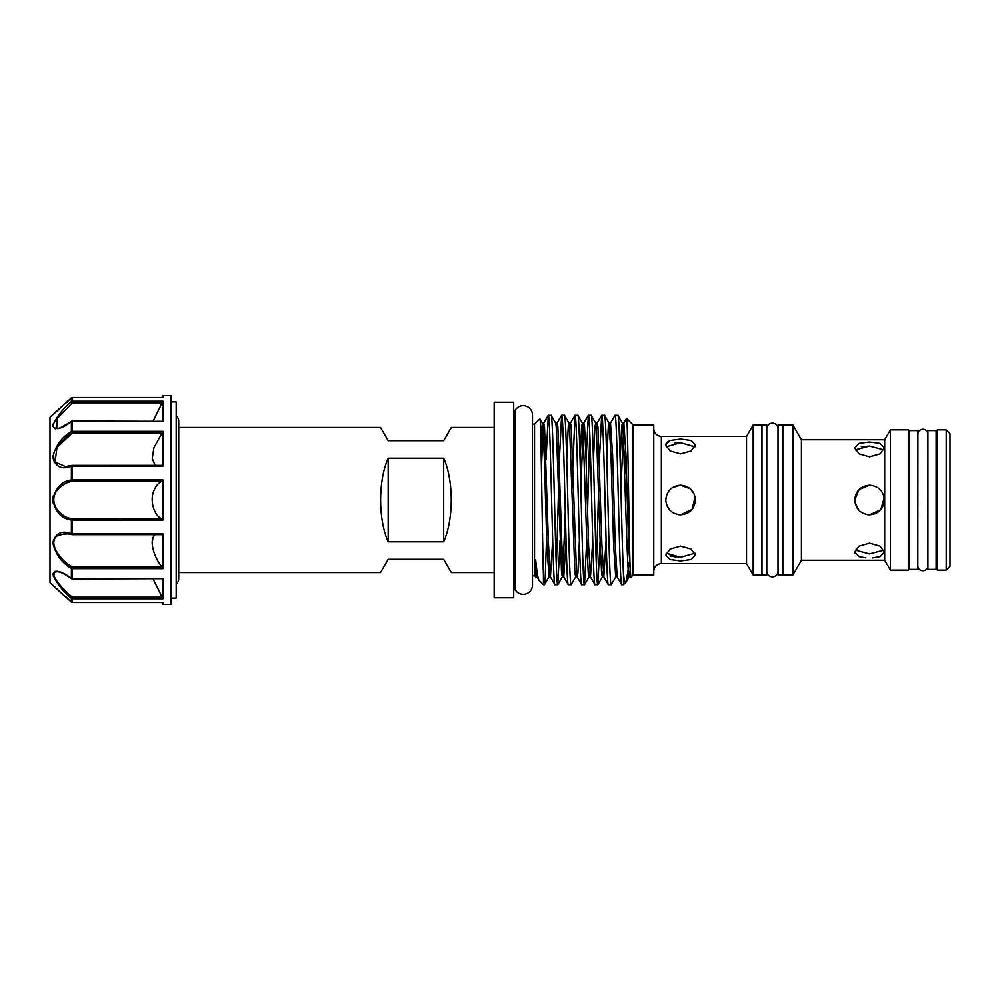 <?xml version="1.0" encoding="UTF-8"?>
<svg xmlns="http://www.w3.org/2000/svg" width="1000" height="1000" viewBox="0 0 1000 1000"><rect width="100%" height="100%" fill="white"/><g stroke="black" fill="none" stroke-linecap="round" stroke-linejoin="round"><path stroke-width="1.5" d="M171.137 598.112L176.188 598.112L176.188 401.887L171.137 401.887M162.938 604.412L162.938 602.463L72.287 602.487L161.812 602.487L162.938 604.412L171.137 604.412L171.137 395.588L162.938 395.588L162.938 397.537L72.287 397.512L72.287 401.2L162.938 401.2L162.938 421.325L72.287 421.025L72.287 431.337L162.938 431.337L162.938 466.2L162.45 465.35L72.287 465.35L72.287 479.875L162.938 479.875L162.938 520.125L162.2 518.638C155.662 517.75 148.887 502.038 153.95 490.538C156.188 485.387 158.938 482.325 162.2 481.362L162.938 479.875M155.125 534.65L153.95 535.975C148.887 542.35 155.662 560.487 162.2 566.862L162.938 568.663L162.938 533.8L162.45 534.65L72.287 534.65L72.287 533.8L162.938 533.8M153.125 578.975L162.938 598.8L162.938 578.675L72.287 578.975L162.938 578.675M161.812 397.512L162.938 395.588M72.1 421.337L71.4 421.613C61.725 428.95 55.525 430.425 52.787 426.012C55.512 418.225 61.712 410.075 71.4 401.55A1.262 1.2 180 0 1 72.287 401.2L72.287 402.825L56.962 418.762L57.05 428.225M162.938 401.2L153.125 421.025M71.425 397.875L50 417.35L50 582.65L71.425 602.125M52.787 585.438L71.4 602.125L71.4 598.45C61.725 589.938 55.525 581.788 52.787 573.987C55.512 569.575 61.712 571.038 71.4 578.387L72.1 578.663M162.938 568.663L72.287 568.663L72.287 578.675A1.262 0.95 0 0 1 71.4 578.387L71.4 568.413C61.725 562.837 55.525 554.275 52.787 542.725C55.512 533.125 61.712 530.112 71.4 533.675A1.262 0.838 108.9 0 0 71.888 534.587L71.888 534.587A1.262 0.838 108.9 0 0 72.287 534.575M56.887 534.612L71.388 533.675L71.4 520.05C61.725 518.9 55.525 512.212 52.787 500C55.512 487.8 61.712 481.112 71.4 479.95A1.262 0.875 80.1 0 0 72.287 481.362C66.55 482.15 61.438 485.2 56.962 490.538C47.038 503.95 62.675 518.675 72.287 518.638L162.2 518.638M162.2 481.362L72.287 481.362L72.287 479.875L71.4 479.95L71.4 466.325C61.725 469.888 55.525 466.875 52.787 457.287C55.512 445.737 61.712 437.175 71.4 431.587A1.262 0.688 57.3 0 0 72.287 433.137C66.55 436.438 61.438 441.275 56.962 447.638L55.05 461.962L65.375 466.562L70.412 465.95M162.938 431.337L153.95 447.638L152.238 458.488L155.125 465.35M71.588 534.362L65.375 533.438L56.962 535.975C47.038 543.8 62.675 562.325 72.287 566.862L162.2 566.862M57.025 571.775L56.962 571.775C47.038 571.912 62.675 589.275 72.287 597.175L162.2 597.175M152.188 542.9L152.863 538.225M57.6 446.675L72.287 433.137L162.2 433.137M176.188 583.913A6.312 6.312 0 0 0 178.713 578.862L178.713 421.138A6.312 6.312 0 0 0 176.188 416.087M532.487 414.988L532.487 414.988A9.3 9.3 0 0 0 515.037 410.487L515.037 589.513A9.3 9.3 0 0 0 532.487 585.013L532.487 414.988L532.487 424.2L534.538 424.2L539.837 418.9C541.075 413.162 542.263 540.662 543.438 575.388L543.438 584.7L544.538 584.612L545.112 580.55L547.5 511.362M513.725 589.513L515.037 589.513M513.725 410.487L515.037 410.487M494.162 402.212L513.725 402.212L513.725 597.788L494.162 597.788L494.162 402.212M178.713 421.138L178.713 427.45L380.525 427.45L388.175 440.7L443.688 440.7L451.337 427.45L494.162 427.45M178.713 578.862L178.713 572.55L380.525 572.55L388.175 559.3L443.688 559.3L451.337 572.55L494.162 572.55M766.725 571.062L766.787 428.938A5.613 5.613 0 0 1 772.4 423.15A5.613 5.613 0 0 1 778.012 428.938L778.075 571.062M766.787 571.062A5.613 5.613 0 0 0 772.4 576.85A5.613 5.613 0 0 0 778.012 571.062M778.075 575.075L778.075 424.925L782.812 424.925L782.812 575.075L778.075 575.075M792.862 500L792.862 424.925L783.125 424.925L783.125 575.075L792.862 575.075L792.862 500M801.425 439.75L884.7 439.75L884.7 560.25L801.425 560.25L801.425 439.75L792.862 424.925M869.562 456.838L880.05 453.85L884.388 447.825L880.037 443.375L869.562 442.013L859.075 443.375L854.737 447.825L859.075 453.85L869.562 456.838M875.238 513.7L869.562 514.825C878.575 513.95 883.512 509 884.388 500C883.512 490.988 878.562 486.05 869.562 485.175C860.55 486.05 855.612 490.988 854.737 500C855.6 509 860.537 513.95 869.562 514.825L880.812 509.65L884.212 497.713M872.463 557.913L880.05 556.625L884.388 552.175L880.037 546.138L869.562 543.162L859.075 546.138L854.737 552.175L859.075 556.625L865.825 557.85M855.263 550.1L869.562 553.925L883.85 550.1M883.85 449.9L869.562 446.075L855.263 449.9M890.4 429.875L908.363 429.875L908.363 570.125L890.4 570.125L890.4 429.875L884.7 439.75M909.625 433.4L908.363 433.4M909.625 566.6L908.363 566.6M909.625 430.6L909.625 569.4L917.825 569.4L917.825 430.6L909.625 430.6M927.913 566.6L927.837 433.4A5.05 5.05 0 0 0 917.9 433.4L917.825 566.6M927.837 566.6A5.05 5.05 0 0 1 917.9 566.6M936.125 569.4L936.125 430.6L927.913 430.6L927.913 569.4L936.125 569.4M936.125 565.275L937.387 565.275M936.125 434.725L937.387 434.725M946.213 500L946.213 429.875L937.387 429.875L937.387 570.125L946.213 570.125L946.213 500M946.213 570.125L950 566.337L950 433.663L946.213 429.875M761.988 500L761.988 424.925L766.725 424.925L766.725 575.075L761.988 575.075L761.988 500M753.175 575.075L761.675 575.075L761.675 424.925L753.175 424.925L753.175 575.075L746.525 563.562L746.525 436.438L753.175 424.925M632.962 575.075L653.787 575.075L653.787 424.925L632.962 424.925M665.95 443.862L665.775 444.95L670.113 450.95L680.6 453.888L691.087 450.95L695.425 444.95L691.075 440.462L680.6 439.062L670.125 440.462L665.775 444.862M666.912 442.325L670.138 440.45M678.538 514.688L680.6 514.825C689.613 513.95 694.55 509 695.425 500C694.55 490.988 689.6 486.05 680.6 485.175C671.587 486.05 666.65 490.988 665.775 500C666.637 509 671.587 513.938 680.6 514.825L692.113 509.338L695.1 496.912M666.2 553.188L680.6 557.3L695 553.188M680.6 560.938L691.087 559.538L695.425 555.05L691.075 549.05L680.6 546.112L670.125 549.05L665.775 555.05L670.113 559.538L680.6 560.938M694.237 494.175L690.562 489.012M690.337 488.825L680.6 485.175L672.288 487.725M695 446.812L680.6 442.7L666.2 446.812M695.425 500L695.138 502.9M626.6 418.4L632.962 424.762L632.962 575.237L630.837 577.362C629.388 583.05 627.975 414.113 626.6 418.4L623.85 423.088L625.95 454.738L628.625 545.262L630.837 577.362M629.288 562.275L626.188 581.925L623.5 584.7L621.625 584.612L617.175 576.912L615.737 576.912L616.45 571.3M624.913 474L625.513 442.837M535.737 576.65L535.275 565.75C535.35 564.637 535.112 558.112 535.737 560.212C536.9 572.375 538.025 579.113 539.125 580.388L543.438 584.7M534.538 424.2L534.538 575.8L535.612 576.875M535.737 560.212L537.062 576.912L539.125 580.388M540.825 438.75L542.312 423.088L539.837 418.9M548.288 415.3L551.112 415.3C553.337 410.05 555.562 589.95 557.788 584.7L554.963 584.7C552.737 589.95 550.513 410.05 548.288 415.3L546.013 459.712M544.438 584.7L543.438 575.388L543.438 555.55L543.025 560.288M561.638 415.3L564.462 415.3C566.688 410.05 568.913 589.95 571.138 584.7L568.312 584.7C566.087 589.95 563.862 410.05 561.638 415.3L559.362 459.712M558.587 488.638L556.375 566.712M557.788 584.7L560.075 540.288M574.987 415.3L577.812 415.3C580.037 410.05 582.263 589.95 584.487 584.7L581.663 584.7C579.438 589.95 577.212 410.05 574.987 415.3L571.938 488.638M571.138 584.7L575.688 576.912L576.4 571.3M588.337 415.3L591.163 415.3C593.387 410.05 595.612 589.95 597.837 584.7L595.013 584.7C592.788 589.95 590.562 410.05 588.337 415.3L586.062 459.712M584.487 584.7L586.775 540.288M587.55 511.362L589.75 433.288M601.688 415.3L604.513 415.3C606.737 410.05 608.962 589.95 611.188 584.7L608.362 584.7C606.138 589.95 603.913 410.05 601.688 415.3L599.412 459.712M598.638 488.638L596.425 566.712M597.837 584.7L600.125 540.288M621.712 584.7C619.487 589.95 617.263 410.05 615.037 415.3L610.5 423.088L612.6 454.738L615.275 545.262L617.175 576.912M615.037 415.3L617.962 415.387L622.413 423.088L622.975 426.763L626.987 545.262L628.312 573.237L629.087 576.912L629.8 571.3M611.188 584.7L615.737 576.912L613.638 545.262L610.962 454.738L609.062 423.088L604.513 415.3M554.963 584.7L550.413 576.912L552.688 540.288M551.112 415.3L555.662 423.088L556.225 426.763L561.562 573.237L562.337 576.912L562.9 573.237L565.262 511.362M568.312 584.7L563.775 576.912L566.038 540.288M564.462 415.3L569.012 423.088L569.575 426.763L574.913 573.237L575.688 576.912L577.125 576.912L577.888 573.237L579.388 540.288M581.663 584.7L577.125 576.912L576.55 573.237L571.213 426.763L570.45 423.088L569.012 423.088L568.237 426.763L566.75 459.712M577.812 415.3L582.362 423.088L582.925 426.763L586.938 545.262L588.263 573.237L589.038 576.912L589.75 571.3M595.013 584.7L590.475 576.912L592.737 540.288M591.163 415.3L595.712 423.088L596.275 426.763L600.288 545.262L601.613 573.237L602.388 576.912L603.1 571.3M608.362 584.7L603.825 576.912L606.087 540.288M617.863 415.3C619.75 410.4 621.613 538.862 623.5 574.7L623.5 584.7M532.487 585.013L532.487 575.8L534.538 575.8M625.962 582.238C625.125 583.05 624.3 580.525 623.5 574.7M674.938 443.025L680.6 442.7M666.875 494.375L665.775 500M666.912 505.7L670.113 510.475M677 557.175L670.037 555.925M861.312 446.775L869.562 446.075M869.562 485.175L859.075 489.513L854.737 500M854.9 502.238L859.075 510.487M867.463 514.675L869.562 514.825M854.9 553.263L854.737 552.175M388.175 541.8L443.688 541.8C453.75 519.35 453.75 480.65 443.688 458.2L388.175 458.2C378.113 480.65 378.113 519.35 388.175 541.8L388.175 458.2M443.688 541.8L443.688 458.2M53.425 495.425L52.538 500M53.038 502.863L52.975 500M162.938 520.125L71.4 520.05A1.262 0.875 -80.1 0 1 72.287 518.638L72.287 533.8L71.4 533.675M71.4 568.413A1.262 0.688 -57.3 0 1 72.287 566.862L72.287 568.663A1.262 0.825 -0 0 1 71.4 568.413M65.375 533.438L71.888 534.587A1.262 1.262 0 0 0 72.287 534.65M162.938 598.8L72.287 598.8A1.262 1.2 0 0 1 71.4 598.45L72.287 597.175L72.287 602.463L162.938 602.463M70.138 600.862L65.575 596.512M57.638 571.362L55.862 571.237M54.862 571.362L53.388 576.625M60.438 558.875L65.25 563.737M71.075 480L65.425 481.875M71.363 431.6L65.45 436.087M53.438 453.013L54.25 462.675M65.325 467.512L70.65 466.562M53.375 423.387L52.787 426.062M54.85 428.638L55.862 428.762M57.638 428.638L59.425 428.225M54.85 412.875L59.575 408.875M162.938 397.537L72.287 397.537A1.262 1.238 180 0 0 71.4 397.9L71.4 401.55L72.287 402.825L162.2 402.825M162.938 466.2L71.4 466.325A1.262 0.838 -108.9 0 1 71.888 465.412L71.888 465.412A1.262 0.838 -108.9 0 1 72.287 465.425M162.938 421.325L72.287 421.325A1.262 0.95 180 0 0 71.4 421.613L71.4 431.587A1.262 0.825 180 0 1 72.287 431.337L72.287 433.137M746.525 563.562L661.363 563.562L661.363 436.438C656.762 435.988 654.237 433.462 653.787 428.862M541.425 468.088L543.175 426.763L543.737 423.088L544.513 426.763L548.525 545.262L550.413 576.912L548.987 576.912L549.7 571.3M556.375 428.7L557.087 423.088L557.863 426.763L561.875 545.262L563.775 576.912L562.337 576.912L557.888 584.612M569.725 428.7L570.45 423.088L574.9 415.387M580.875 488.638L583.225 426.763L583.8 423.088L584.562 426.763L585.9 454.738L588.575 545.262L590.475 576.912L589.038 576.912L584.587 584.612M596.425 428.7L597.15 423.088L597.913 426.763L601.925 545.262L603.825 576.912L602.388 576.912L597.938 584.612M609.775 428.7L610.5 423.088L609.062 423.088L608.288 426.763L606.8 459.712M620.925 488.638L623.85 423.088L622.413 423.088L621.638 426.763L620.15 459.712M548.2 415.387L543.737 423.088L542.312 423.088L544.212 454.738L546.888 545.262L548.987 576.912L544.538 584.612M580.1 459.712L581.587 426.763L582.362 423.088L583.8 423.088L588.25 415.387M593.45 459.712L594.938 426.763L595.712 423.088L597.15 423.088L601.6 415.387M72.287 602.463L72.287 602.487A1.262 1.262 0 0 1 71.4 602.125A1.262 1.238 -0 0 0 72.287 602.463M661.363 563.562C656.762 564.012 654.237 566.538 653.787 571.138M746.525 436.438L661.363 436.438M561.55 415.387L557.087 423.088L555.662 423.088M630.525 576.912L629.087 576.912L626.188 581.925M537.062 576.912L535.662 576.862M884.7 560.25L890.4 570.125M801.425 560.25L792.862 575.075M766.787 428.775L766.787 571.225M778.012 571.225L778.012 428.775M56.962 571.775L56.962 571.775C59.662 571.5 64.513 573.812 71.525 578.725A1.262 1.262 0 0 0 72.287 578.975M71.175 601.9L70.175 600.925M53.025 585.638L71.4 602.125A1.262 1.262 0 0 0 72.287 602.487M71.137 398.137L66.087 402.987M59.488 408.938L54.95 412.788M53.762 413.762L52.888 414.475L53.675 414.2M52.787 414.562L71.4 397.875A1.262 1.262 0 0 1 72.287 397.512M72.287 465.35A1.262 1.262 0 0 0 71.888 465.412L65.375 466.562M72.287 421.025A1.262 1.262 0 0 0 71.525 421.275C61.788 427.262 56.938 429.575 56.962 428.225"/></g></svg>

